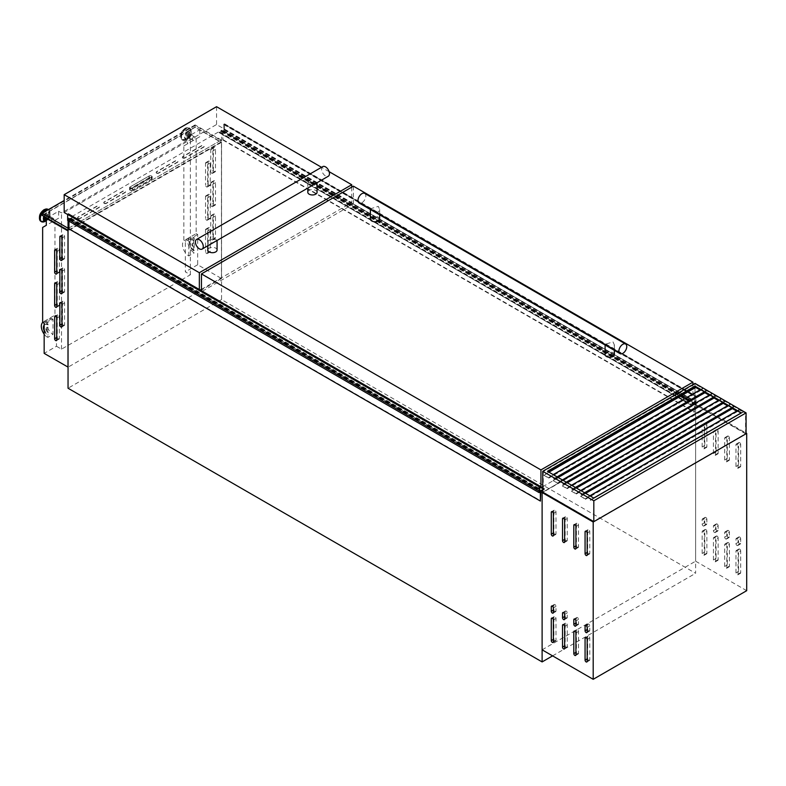 <?xml version="1.0" encoding="UTF-8"?>
<svg xmlns="http://www.w3.org/2000/svg" width="786" height="786" viewBox="0 0 786 786"><rect width="100%" height="100%" fill="white"/><g stroke="black" fill="none" stroke-linecap="round" stroke-linejoin="round"><path stroke-width="0.59" stroke-dasharray="3.93 2.95" d="M222.605 130.712L222.87 140.036L223.253 130.889L224.57 129.828L224.57 123.844L223.735 124.385L223.784 129.68L219.048 132.618L222.605 130.712L694.235 402.884L694.313 412.228L694.706 403.071L696.013 402.01L696.013 396.026L695.178 396.566L695.227 401.862L690.472 404.751L694.048 402.904M221.819 131.419L693.262 403.601M222.074 131.026L693.527 403.208M223.961 124.031L695.404 396.213M224.57 129.828L696.013 402.01M224.57 123.844L696.013 396.026M219.097 132.382L690.54 404.564M219.029 132.559L690.472 404.751M219.294 132.579L690.737 404.761M219.589 132.402L691.032 404.584M221.239 131.449L692.682 403.631M221.239 131.39L692.682 403.572M221.554 131.203L692.997 403.395M221.554 131.724L692.997 403.906M221.819 131.567L693.262 403.758M222.87 130.81L694.313 403.002M222.87 140.036L694.313 412.228M223.253 139.81L694.706 411.992M68.962 228.893L69.355 219.441L70.151 218.734L541.583 490.926M69.355 219.441L540.797 491.623M67.655 220.424L68.893 219.795L68.962 221.18M70.151 218.734L73.196 216.759L68.254 219.382L68.49 214.008M542.733 490.209L543.814 489.599L72.371 217.417L543.843 489.668L544.57 488.843L542.733 489.904M69.62 219.048L541.063 491.23M69.355 228.667L540.797 500.849M70.406 218.832L541.642 490.896M70.406 218.989L541.505 490.975M70.671 218.832L542.114 491.014M70.671 218.321L542.114 490.503M70.986 218.135L542.428 490.326M70.986 218.194L542.369 490.356M72.636 217.241L544.079 489.432M72.931 217.074L544.374 489.256M73.196 216.759L544.639 488.941M73.127 216.661L541.819 487.251M542.733 487.782L544.57 488.843M213.379 203.23A1.484 0.855 -120 0 0 214.431 205.038A1.484 0.855 -120 0 0 215.168 205.117A1.484 0.855 -120 0 0 215.482 204.439L215.482 182.657A1.484 0.855 -120 0 0 214.833 181.163A1.484 0.855 -120 0 0 213.694 180.77A1.484 0.855 -120 0 0 213.379 181.448L213.379 203.23L210.766 204.743A1.484 0.855 -120 0 0 211.807 206.551A1.484 0.855 -120 0 0 212.554 206.63A1.484 0.855 -120 0 0 212.859 205.952L212.859 184.17A1.484 0.855 -120 0 0 212.21 182.676A1.484 0.855 -120 0 0 211.07 182.283A1.484 0.855 -120 0 0 210.766 182.961L210.766 204.743M213.379 169.953A1.484 0.855 -120 0 0 214.431 171.77A1.484 0.855 -120 0 0 215.168 171.839A1.484 0.855 -120 0 0 215.482 171.161L215.482 149.389A1.484 0.855 -120 0 0 214.833 147.896A1.484 0.855 -120 0 0 213.694 147.493A1.484 0.855 -120 0 0 213.379 148.171L213.379 169.953L210.766 171.466A1.484 0.855 -120 0 0 211.807 173.284A1.484 0.855 -120 0 0 212.554 173.352A1.484 0.855 -120 0 0 212.859 172.674L212.859 150.892A1.484 0.855 -120 0 0 212.21 149.409A1.484 0.855 -120 0 0 211.07 149.006A1.484 0.855 -120 0 0 210.766 149.684L210.766 171.466M208.143 250.115A1.484 0.855 -120 0 0 209.194 251.923A1.484 0.855 -120 0 0 209.931 252.001A1.484 0.855 -120 0 0 210.235 251.324L210.235 229.541A1.484 0.855 -120 0 0 209.597 228.048A1.484 0.855 -120 0 0 208.447 227.655A1.484 0.855 -120 0 0 208.143 228.333L208.143 250.115L205.519 251.628A1.484 0.855 -120 0 0 206.571 253.436A1.484 0.855 -120 0 0 207.317 253.514A1.484 0.855 -120 0 0 207.622 252.837L207.622 231.055A1.484 0.855 -120 0 0 206.973 229.561A1.484 0.855 -120 0 0 205.834 229.168A1.484 0.855 -120 0 0 205.519 229.846L205.519 251.628M208.143 216.838A1.484 0.855 -120 0 0 209.194 218.655A1.484 0.855 -120 0 0 209.931 218.724A1.484 0.855 -120 0 0 210.235 218.046L210.235 196.274A1.484 0.855 -120 0 0 209.597 194.781A1.484 0.855 -120 0 0 208.447 194.378A1.484 0.855 -120 0 0 208.143 195.056L208.143 216.838L205.519 218.351A1.484 0.855 -120 0 0 206.571 220.168A1.484 0.855 -120 0 0 207.317 220.237A1.484 0.855 -120 0 0 207.622 219.559L207.622 197.777A1.484 0.855 -120 0 0 206.973 196.294A1.484 0.855 -120 0 0 205.834 195.891A1.484 0.855 -120 0 0 205.519 196.569L205.519 218.351M208.143 183.56A1.484 0.855 -120 0 0 209.194 185.378A1.484 0.855 -120 0 0 209.931 185.457A1.484 0.855 -120 0 0 210.235 184.779L210.235 162.997A1.484 0.855 -120 0 0 209.597 161.503A1.484 0.855 -120 0 0 208.447 161.11A1.484 0.855 -120 0 0 208.143 161.788L208.143 183.56L205.519 185.074A1.484 0.855 -120 0 0 206.571 186.891A1.484 0.855 -120 0 0 207.317 186.97A1.484 0.855 -120 0 0 207.622 186.292L207.622 164.51A1.484 0.855 -120 0 0 206.973 163.016A1.484 0.855 -120 0 0 205.834 162.623A1.484 0.855 -120 0 0 205.519 163.301L205.519 185.074M213.379 236.498A1.484 0.855 -120 0 0 214.431 238.315A1.484 0.855 -120 0 0 215.168 238.384A1.484 0.855 -120 0 0 215.482 237.706L215.482 215.934A1.484 0.855 -120 0 0 214.833 214.44A1.484 0.855 -120 0 0 213.694 214.047A1.484 0.855 -120 0 0 213.379 214.725L213.379 236.498L210.766 238.011A1.484 0.855 -120 0 0 211.807 239.828A1.484 0.855 -120 0 0 212.554 239.897A1.484 0.855 -120 0 0 212.859 239.219L212.859 217.447A1.484 0.855 -120 0 0 212.21 215.954A1.484 0.855 -120 0 0 211.07 215.551A1.484 0.855 -120 0 0 210.766 216.229L210.766 238.011M63.548 325.424A1.484 0.855 -120 0 0 64.285 325.502A1.484 0.855 -120 0 0 64.59 324.824L64.59 303.042A1.484 0.855 -120 0 0 63.941 301.549A1.484 0.855 -120 0 0 62.801 301.156A1.484 0.855 -120 0 0 62.497 301.834L62.497 323.616A1.484 0.855 -120 0 0 63.548 325.424M63.548 292.156A1.484 0.855 -120 0 0 64.285 292.225A1.484 0.855 -120 0 0 64.59 291.547L64.59 269.775A1.484 0.855 -120 0 0 63.941 268.281A1.484 0.855 -120 0 0 62.801 267.879A1.484 0.855 -120 0 0 62.497 268.566L62.497 290.339A1.484 0.855 -120 0 0 63.548 292.156M63.548 258.879A1.484 0.855 -120 0 0 64.285 258.958A1.484 0.855 -120 0 0 64.59 258.28L64.59 236.498A1.484 0.855 -120 0 0 63.941 235.004A1.484 0.855 -120 0 0 62.801 234.611A1.484 0.855 -120 0 0 62.497 235.289L62.497 257.071A1.484 0.855 -120 0 0 63.548 258.879M58.302 339.041A1.484 0.855 -120 0 0 59.048 339.11A1.484 0.855 -120 0 0 59.353 338.432L59.353 316.66A1.484 0.855 -120 0 0 58.704 315.166A1.484 0.855 -120 0 0 57.565 314.764A1.484 0.855 -120 0 0 57.26 315.451L57.26 337.223A1.484 0.855 -120 0 0 58.302 339.041M58.302 305.764A1.484 0.855 -120 0 0 59.048 305.842A1.484 0.855 -120 0 0 59.353 305.165L59.353 283.382A1.484 0.855 -120 0 0 58.704 281.889A1.484 0.855 -120 0 0 57.565 281.496A1.484 0.855 -120 0 0 57.26 282.174L57.26 303.956A1.484 0.855 -120 0 0 58.302 305.764M58.302 272.496A1.484 0.855 -120 0 0 59.048 272.565A1.484 0.855 -120 0 0 59.353 271.887L59.353 250.115A1.484 0.855 -120 0 0 58.704 248.622A1.484 0.855 -120 0 0 57.565 248.219A1.484 0.855 -120 0 0 57.26 248.897L57.26 270.679A1.484 0.855 -120 0 0 58.302 272.496M188.846 133.188A3.075 1.778 120 0 0 186.842 135.909A3.075 1.778 120 0 0 187.314 138.375A3.075 1.778 120 0 0 188.846 138.218A3.075 1.778 120 0 0 190.86 135.506A3.075 1.778 120 0 0 190.389 133.04A3.075 1.778 120 0 0 188.846 133.188M188.011 132.706A3.075 1.778 120 0 0 185.997 135.418A3.075 1.778 120 0 0 186.469 137.884A3.075 1.778 120 0 0 188.011 137.737A3.075 1.778 120 0 0 190.016 135.015A3.075 1.778 120 0 0 189.544 132.549A3.075 1.778 120 0 0 188.011 132.706M193.661 136.99A1.827 1.051 120 0 0 192.462 138.601A1.827 1.051 120 0 0 192.747 140.055A1.827 1.051 120 0 0 193.661 139.967A1.827 1.051 120 0 0 194.849 138.365A1.827 1.051 120 0 0 194.564 136.902A1.827 1.051 120 0 0 193.661 136.99M188.846 134.219A1.827 1.051 120 0 0 187.657 135.821A1.827 1.051 120 0 0 187.942 137.285A1.827 1.051 120 0 0 188.846 137.196A1.827 1.051 120 0 0 190.045 135.585A1.827 1.051 120 0 0 189.76 134.131A1.827 1.051 120 0 0 188.846 134.219M45.647 217.398A3.075 1.778 -60 0 1 47.651 214.706A3.075 1.778 -60 0 1 49.194 214.558A3.075 1.778 -60 0 1 49.665 217.024A3.075 1.778 -60 0 1 47.651 219.736A3.075 1.778 -60 0 1 46.305 219.972M44.812 216.907A3.075 1.778 -60 0 1 46.816 214.224A3.075 1.778 -60 0 1 48.349 214.067A3.075 1.778 -60 0 1 48.82 216.533A3.075 1.778 -60 0 1 46.816 219.255A3.075 1.778 -60 0 1 45.274 219.402M52.465 218.508A1.827 1.051 120 0 0 51.277 220.119A1.827 1.051 120 0 0 51.552 221.573A1.827 1.051 120 0 0 52.465 221.485A1.827 1.051 120 0 0 53.654 219.884A1.827 1.051 120 0 0 53.369 218.42A1.827 1.051 120 0 0 52.465 218.508M46.374 217.81A1.827 1.051 -60 0 1 47.651 215.737A1.827 1.051 -60 0 1 48.565 215.649A1.827 1.051 -60 0 1 48.85 217.103A1.827 1.051 -60 0 1 47.651 218.714A1.827 1.051 -60 0 1 46.747 218.803A1.827 1.051 -60 0 1 46.413 218.321M194.191 247.561L194.191 243.061A2.78 1.601 60 0 0 193.042 243.041A2.78 1.601 60 0 0 192.57 245.114A2.78 1.601 60 0 0 194.191 247.561L193.67 247.865A2.78 1.601 60 0 1 192.049 245.419A2.78 1.601 60 0 1 192.521 243.346A2.78 1.601 60 0 1 193.67 243.355L194.191 243.061M194.191 240.172L194.191 237.755A9.265 5.345 -120 0 0 189.799 237.421A9.265 5.345 -120 0 0 188.335 244.692A9.265 5.345 -120 0 0 194.191 252.866L194.191 250.449A6.298 3.635 -120 0 1 190.271 244.888A6.298 3.635 -120 0 1 191.283 239.985A6.298 3.635 -120 0 1 194.191 240.172L193.67 240.477A6.298 3.635 -120 0 0 190.752 240.29A6.298 3.635 -120 0 0 189.75 245.193A6.298 3.635 -120 0 0 193.67 250.754L194.191 250.449M47.632 332.183A2.78 1.601 60 0 1 46.01 329.737A2.78 1.601 60 0 1 46.472 327.654A2.78 1.601 60 0 1 47.632 327.674L47.632 332.183L48.152 331.879A2.78 1.601 60 0 1 46.531 329.432A2.78 1.601 60 0 1 47.003 327.359A2.78 1.601 60 0 1 48.152 327.369L48.152 324.49L47.632 324.795A6.298 3.635 -120 0 0 44.714 324.608A6.298 3.635 -120 0 0 44.163 325.07M221.554 130.211L221.554 299.594L695.62 573.299L695.62 403.906L221.554 130.211L68.048 218.832L540.797 491.771M46.826 218.076L58.616 211.267L58.616 218.203L42.641 227.429M54.951 220.316L54.951 315.147L42.641 322.25M58.616 218.203L46.305 225.307M54.951 315.147L56.474 316.021L44.163 323.134M47.632 324.795L47.632 322.368L52.996 319.273L52.996 334.384L47.632 337.489L48.152 331.879M48.152 327.369L47.632 327.674M56.474 316.021L56.474 346.272L44.163 353.376M221.554 299.594L68.048 388.225M552.587 655.868L695.62 573.299M542.733 492.174L695.62 403.906L542.733 492.174L695.001 404.259L746.081 433.754M183.836 145.911L196.146 138.798L196.146 233.629L183.836 240.732L183.836 145.911L187.5 143.789L187.5 136.862L199.811 129.749L221.505 142.335L68.048 230.868L68.097 367.141L68.097 230.907M68.048 220.65L68.048 218.832M196.146 233.629L197.669 234.503L197.669 264.754L221.505 278.519L221.505 142.276M196.146 138.798L199.811 136.685L199.811 129.749M221.505 278.519L68.097 367.141M221.505 278.578L221.505 142.335M58.616 211.267L61.505 212.937L190.379 138.523L187.5 136.862M199.811 136.685L187.5 143.789M56.474 346.272L61.505 349.171L190.379 274.766L185.349 271.858L185.349 241.616L183.836 240.732M197.669 264.754L185.349 271.858M197.669 234.503L185.349 241.616M194.191 237.755L188.827 240.85A9.265 5.345 -120 0 0 184.425 240.526A9.265 5.345 -120 0 0 182.961 247.796A9.265 5.345 -120 0 0 188.827 255.971L194.191 252.866M193.67 250.754L193.67 247.865M193.67 243.355L193.67 240.477M188.827 255.971L188.827 240.85M61.505 349.171L61.505 212.937M190.379 274.766L190.379 138.523M221.456 278.549L221.456 142.305M52.996 319.273A9.265 5.345 -120 0 0 48.604 318.939A9.265 5.345 -120 0 0 47.14 326.21A9.265 5.345 -120 0 0 52.996 334.384M47.632 322.368A9.265 5.345 -120 0 0 43.23 322.044A9.265 5.345 -120 0 0 42.798 322.348M44.163 334.158A9.265 5.345 -120 0 0 47.632 337.489M44.163 330.778A6.298 3.635 -120 0 0 47.632 335.062M48.152 324.49A6.298 3.635 -120 0 0 45.234 324.304A6.298 3.635 -120 0 0 44.163 325.709M44.163 328.931A6.298 3.635 -120 0 0 48.152 334.767M182.784 157.731A1.484 0.855 0 0 0 184.877 157.731L203.741 146.844A1.484 0.855 0 0 0 204.173 146.235A1.484 0.855 0 0 0 203.26 145.449A1.484 0.855 0 0 0 201.648 145.636L182.784 156.522A1.484 0.855 0 0 0 182.352 157.131A1.484 0.855 0 0 0 182.784 157.731M182.784 158.035A1.484 0.855 0 0 0 184.877 158.035L203.741 147.149A1.484 0.855 0 0 0 204.173 146.54A1.484 0.855 0 0 0 203.26 145.754A1.484 0.855 0 0 0 201.648 145.941L182.784 156.827A1.484 0.855 0 0 0 182.352 157.426A1.484 0.855 0 0 0 182.784 158.035M156.591 172.861A1.484 0.855 0 0 0 158.684 172.861L177.548 161.965A1.484 0.855 0 0 0 177.98 161.366A1.484 0.855 0 0 0 177.066 160.57A1.484 0.855 0 0 0 175.455 160.757L156.591 171.643A1.484 0.855 0 0 0 156.159 172.252A1.484 0.855 0 0 0 156.591 172.861M156.591 173.156A1.484 0.855 0 0 0 158.684 173.156L177.548 162.27A1.484 0.855 0 0 0 177.98 161.661A1.484 0.855 0 0 0 177.066 160.875A1.484 0.855 0 0 0 175.455 161.061L156.591 171.947A1.484 0.855 0 0 0 156.159 172.556A1.484 0.855 0 0 0 156.591 173.156M78.001 218.233A1.484 0.855 0 0 0 80.103 218.233L98.957 207.337A1.484 0.855 0 0 0 99.39 206.738A1.484 0.855 0 0 0 98.476 205.942A1.484 0.855 0 0 0 96.865 206.129L78.001 217.015A1.484 0.855 0 0 0 77.568 217.624A1.484 0.855 0 0 0 78.001 218.233M78.001 218.528A1.484 0.855 0 0 0 80.103 218.528L98.957 207.642A1.484 0.855 0 0 0 99.39 207.032A1.484 0.855 0 0 0 98.476 206.246A1.484 0.855 0 0 0 96.865 206.433L78.001 217.319A1.484 0.855 0 0 0 77.568 217.928A1.484 0.855 0 0 0 78.001 218.528M104.204 203.102A1.484 0.855 0 0 0 106.297 203.102L125.151 192.216A1.484 0.855 0 0 0 125.593 191.607A1.484 0.855 0 0 0 124.679 190.821A1.484 0.855 0 0 0 123.058 191.008L104.204 201.894A1.484 0.855 0 0 0 103.762 202.503A1.484 0.855 0 0 0 104.204 203.102M104.204 203.407A1.484 0.855 0 0 0 106.297 203.407L125.151 192.521A1.484 0.855 0 0 0 125.593 191.912A1.484 0.855 0 0 0 124.679 191.126A1.484 0.855 0 0 0 123.058 191.312L104.204 202.199A1.484 0.855 0 0 0 103.762 202.798A1.484 0.855 0 0 0 104.204 203.407M130.132 190.251A1.857 1.071 180 0 1 129.592 189.495A1.857 1.071 180 0 1 130.132 188.738L148.996 177.852A1.857 1.071 180 0 1 151.01 177.616A1.857 1.071 180 0 1 152.16 178.609A1.857 1.071 180 0 1 151.61 179.355L132.755 190.251A1.857 1.071 180 0 1 130.132 190.251M130.132 186.921A1.857 1.071 0 0 0 129.592 187.677A1.857 1.071 0 0 0 130.132 188.434A1.857 1.071 0 0 0 132.755 188.434L151.61 177.548A1.857 1.071 0 0 0 152.16 176.791A1.857 1.071 0 0 0 151.01 175.799A1.857 1.071 0 0 0 148.996 176.035L130.132 186.921L130.132 188.738M130.397 187.982A1.484 0.855 0 0 0 132.49 187.982L151.354 177.096A1.484 0.855 0 0 0 151.786 176.486A1.484 0.855 0 0 0 150.873 175.7A1.484 0.855 0 0 0 149.252 175.877L130.397 186.773A1.484 0.855 0 0 0 129.965 187.373A1.484 0.855 0 0 0 130.397 187.982M132.49 190.094A1.484 0.855 180 0 1 130.397 190.094A1.484 0.855 180 0 1 129.965 189.495A1.484 0.855 180 0 1 130.397 188.886L149.252 178A1.484 0.855 180 0 1 150.873 177.813A1.484 0.855 180 0 1 151.786 178.609A1.484 0.855 180 0 1 151.354 179.208L132.49 190.094L132.49 187.982M68.048 230.327L221.298 142.158L195.095 127.027L42.12 215.354M68.048 228.215L68.313 230.475M68.313 230.18L220.768 142.158L195.095 127.332L42.641 215.354L68.313 230.18L68.313 228.362L220.768 140.34L195.095 125.514L42.641 213.537L68.313 228.362L221.298 140.036L221.298 142.158M221.298 140.036L195.095 124.915L195.095 127.027M195.095 124.915L64.177 200.499M42.641 213.537L42.641 215.354M220.768 140.34L220.768 142.158M195.095 125.514L195.095 127.332M313.476 184.789L309.163 185.408L307.807 182.647L315.707 181.625L316.945 182.794M317.063 192.285A4.628 2.672 0 0 0 315.707 190.399A4.628 2.672 0 0 0 310.666 189.819A4.628 2.672 0 0 0 307.807 192.285M216.956 240.526L215.718 239.357L207.809 240.378L209.164 243.139L213.487 242.52M217.074 250.017A4.628 2.672 0 0 0 215.718 248.13A4.628 2.672 0 0 0 210.668 247.551A4.628 2.672 0 0 0 207.809 250.017M322.751 166.603A5.561 3.213 -120 0 0 321.896 171.053A5.561 3.213 -120 0 0 325.532 175.956A5.561 3.213 -120 0 0 328.312 176.231M329.137 171.682L321.543 167.3M67.655 214.519L199.339 290.555L200.253 290.024M199.339 289.503L199.339 290.555M201.442 289.336L351.725 202.572L216.553 124.532L64.177 212.515M351.725 187.147L351.725 202.572M216.553 106.69L216.553 124.532M370.511 209.577L371.749 208.408L378.292 206.374L379.648 209.43L378.292 212.191L373.969 211.572M379.648 219.068A4.628 2.672 0 0 0 378.292 217.182A4.628 2.672 0 0 0 373.252 216.602A4.628 2.672 0 0 0 370.393 219.068M608.688 347.088L613.011 347.697L614.367 344.936L613.011 341.89L606.458 343.914L605.22 345.083M614.367 354.584A4.628 2.672 0 0 0 613.011 352.688A4.628 2.672 0 0 0 607.961 352.108A4.628 2.672 0 0 0 605.102 354.584M364.704 193.385A5.561 3.213 -60 0 1 365.549 197.836A5.561 3.213 -60 0 1 361.924 202.739A5.561 3.213 -60 0 1 359.143 203.014M201.442 290.712L201.442 291.763L539.618 487.015M542.733 486.731L692.908 400.025L353.405 204.026L201.442 291.763M692.908 384.6L692.908 400.025M353.405 186.174L353.405 204.026M741.1 413.033L593.813 498.373L552.951 474.783L550.848 475.992L543.254 471.6L695.001 384L702.596 388.382L700.503 389.591M553.206 474.626L547.704 471.453M709.149 395.191L711.762 393.678L706.467 390.622L704.374 391.831M711.762 393.678L709.67 394.886M557.087 476.866L553.737 479.165L554.415 478.35L550.976 476.365L548.775 478.124L543.941 475.324L548.657 477.75L550.848 475.992M562.373 479.922L560.025 481.287L554.729 478.232M718.316 400.477L720.929 398.964L715.643 395.908L713.541 397.127M720.929 398.964L718.836 400.182M566.254 482.162L562.904 484.461L563.582 483.645L560.143 481.661L557.942 483.41L553.108 480.619L557.824 483.036L560.025 481.287M571.55 485.217L569.192 486.573L563.896 483.518M727.482 405.773L730.106 404.259L724.81 401.204L722.717 402.412M730.106 404.259L728.003 405.468M575.421 487.458L572.07 489.757L572.748 488.931L569.31 486.947L567.109 488.705L562.275 485.915L566.991 488.332L569.192 486.573M580.716 490.513L578.358 491.869L573.063 488.813M736.649 411.068L739.272 409.555L733.977 406.5L731.884 407.708M739.272 409.555L737.17 410.764M584.587 492.743L581.237 495.042L581.915 494.227L578.476 492.242L576.285 494.001L571.442 491.211L576.158 493.628L578.358 491.869M589.883 495.799L587.525 497.165L582.23 494.109M698.145 406.382L695.001 404.564L543.254 492.174L593.813 521.364L745.56 433.754L717.166 417.356M716.478 416.963L707.999 412.07M707.312 411.677L698.823 406.775M695.001 383.391L695.001 404.259M543.254 471.6L543.254 492.174M695.001 384L695.001 386.417M695.001 387.812L695.001 397.608M695.001 398.394L695.001 404.564M699.972 389.895L702.596 388.382M732.356 408.592L737.189 411.687L739.39 409.928L742.829 411.913L742.151 412.729L743.143 411.795L745.56 413.181L745.56 433.754M733.977 406.5L732.984 407.443L733.662 406.617L730.223 404.633L728.023 406.391L723.189 403.297M724.81 401.204L723.818 402.147L724.495 401.322L721.057 399.337L718.856 401.096L714.022 398.001M715.643 395.908L714.651 396.851L715.319 396.036L711.89 394.051L709.689 395.8L704.855 392.705M706.467 390.622L705.474 391.556L706.152 390.74L702.713 388.756L700.523 390.514L695.679 387.419M745.56 413.181L593.813 500.79L593.813 521.364M593.813 500.79L591.396 499.405L590.404 500.338L591.082 499.523L587.643 497.538L585.452 499.297L580.608 496.202L585.324 498.923L587.525 497.165M743.143 411.795L741.051 413.004M593.754 498.039L591.396 499.405M732.356 408.887L580.608 496.497M585.59 493.323L580.608 496.202M737.072 411.314L585.324 498.923M743.242 412.1L591.494 499.709M742.151 412.729L590.404 500.338M741.964 412.414L590.217 500.024M742.829 411.913L591.082 499.523M739.39 409.928L587.643 497.538M737.189 411.687L585.452 499.297M723.189 403.601L571.442 491.211M576.423 488.027L571.442 490.906M727.905 406.018L576.158 493.628M734.065 406.814L732.198 407.895M584.902 492.93L582.328 494.423M732.984 407.443L581.237 495.042M732.798 407.119L581.051 494.728M733.662 406.617L581.915 494.227M730.223 404.633L578.476 492.242M728.023 406.391L576.285 494.001M714.022 398.305L562.275 485.915M567.256 482.742L562.275 485.61M718.738 400.722L566.991 488.332M724.898 401.518L723.032 402.599M575.735 487.634L573.161 489.128M723.818 402.147L572.07 489.757M723.631 401.823L571.884 489.432M724.495 401.322L572.748 488.931M721.057 399.337L569.31 486.947M718.856 401.096L567.109 488.705M704.855 393.01L553.108 480.619M558.08 477.446L553.108 480.315M709.571 395.427L557.824 483.036M715.732 396.223L713.865 397.303M566.568 482.339L563.984 483.832M714.651 396.851L562.904 484.461M714.464 396.527L562.717 484.137M715.319 396.036L563.582 483.645M711.89 394.051L560.143 481.661M709.689 395.8L557.942 483.41M695.679 387.714L543.941 475.324M548.913 472.15L543.941 475.029M700.395 390.141L548.657 477.75M706.565 390.927L704.688 392.008M557.402 477.053L554.818 478.536M705.474 391.556L553.737 479.165M705.288 391.241L553.55 478.851M706.152 390.74L554.415 478.35M702.713 388.756L550.976 476.365M700.523 390.514L548.775 478.124M706.879 531.395A1.484 0.855 -120 0 0 705.838 529.577A1.484 0.855 -120 0 0 705.091 529.509A1.484 0.855 -120 0 0 704.787 530.186L704.787 551.968A1.484 0.855 -120 0 0 705.435 553.452A1.484 0.855 -120 0 0 706.575 553.855A1.484 0.855 -120 0 0 706.879 553.177L706.879 531.395L704.266 532.908A1.484 0.855 -120 0 0 703.215 531.09A1.484 0.855 -120 0 0 702.478 531.022A1.484 0.855 -120 0 0 702.163 531.7L702.163 553.472A1.484 0.855 -120 0 0 702.812 554.965A1.484 0.855 -120 0 0 703.951 555.368A1.484 0.855 -120 0 0 704.266 554.69L704.266 532.908M718.149 537.899A1.484 0.855 -120 0 0 717.097 536.081A1.484 0.855 -120 0 0 716.36 536.013A1.484 0.855 -120 0 0 716.056 536.691L716.056 558.463A1.484 0.855 -120 0 0 716.694 559.956A1.484 0.855 -120 0 0 717.844 560.359A1.484 0.855 -120 0 0 718.149 559.681L718.149 537.899L715.525 539.412A1.484 0.855 -120 0 0 714.484 537.595A1.484 0.855 -120 0 0 713.737 537.526A1.484 0.855 -120 0 0 713.433 538.204L713.433 559.976A1.484 0.855 -120 0 0 714.081 561.469A1.484 0.855 -120 0 0 715.221 561.872A1.484 0.855 -120 0 0 715.525 561.194L715.525 539.412M729.408 544.403A1.484 0.855 -120 0 0 728.367 542.586A1.484 0.855 -120 0 0 727.62 542.517A1.484 0.855 -120 0 0 727.315 543.195L727.315 564.967A1.484 0.855 -120 0 0 727.964 566.46A1.484 0.855 -120 0 0 729.103 566.863A1.484 0.855 -120 0 0 729.408 566.185L729.408 544.403L726.795 545.916A1.484 0.855 -120 0 0 725.743 544.099A1.484 0.855 -120 0 0 725.006 544.03A1.484 0.855 -120 0 0 724.692 544.708L724.692 566.48A1.484 0.855 -120 0 0 725.34 567.973A1.484 0.855 -120 0 0 726.48 568.376A1.484 0.855 -120 0 0 726.795 567.688L726.795 545.916M740.677 550.907A1.484 0.855 -120 0 0 739.626 549.09A1.484 0.855 -120 0 0 738.889 549.021A1.484 0.855 -120 0 0 738.575 549.699L738.575 571.471A1.484 0.855 -120 0 0 739.223 572.965A1.484 0.855 -120 0 0 740.373 573.358A1.484 0.855 -120 0 0 740.677 572.68L740.677 550.907L738.054 552.42A1.484 0.855 -120 0 0 737.003 550.603A1.484 0.855 -120 0 0 736.266 550.534A1.484 0.855 -120 0 0 735.961 551.212L735.961 572.984A1.484 0.855 -120 0 0 736.61 574.478A1.484 0.855 -120 0 0 737.749 574.871A1.484 0.855 -120 0 0 738.054 574.193L738.054 552.42M706.879 519.3A1.484 0.855 -120 0 0 705.838 517.483A1.484 0.855 -120 0 0 705.091 517.404A1.484 0.855 -120 0 0 704.787 518.082L704.787 522.621A1.484 0.855 -120 0 0 705.435 524.115A1.484 0.855 -120 0 0 706.575 524.508A1.484 0.855 -120 0 0 706.879 523.83L706.879 519.3L704.266 520.804A1.484 0.855 -120 0 0 703.215 518.996A1.484 0.855 -120 0 0 702.478 518.917A1.484 0.855 -120 0 0 702.163 519.595L702.163 524.134A1.484 0.855 -120 0 0 702.812 525.628A1.484 0.855 -120 0 0 703.951 526.021A1.484 0.855 -120 0 0 704.266 525.343L704.266 520.804M718.149 525.795A1.484 0.855 -120 0 0 717.097 523.987A1.484 0.855 -120 0 0 716.36 523.908A1.484 0.855 -120 0 0 716.056 524.586L716.056 529.125A1.484 0.855 -120 0 0 716.694 530.619A1.484 0.855 -120 0 0 717.844 531.012A1.484 0.855 -120 0 0 718.149 530.334L718.149 525.795L715.525 527.308A1.484 0.855 -120 0 0 714.484 525.5A1.484 0.855 -120 0 0 713.737 525.421A1.484 0.855 -120 0 0 713.433 526.099L713.433 530.638A1.484 0.855 -120 0 0 714.081 532.132A1.484 0.855 -120 0 0 715.221 532.525A1.484 0.855 -120 0 0 715.525 531.847L715.525 527.308M729.408 532.299A1.484 0.855 -120 0 0 728.367 530.491A1.484 0.855 -120 0 0 727.62 530.412A1.484 0.855 -120 0 0 727.315 531.09L727.315 535.63A1.484 0.855 -120 0 0 727.964 537.123A1.484 0.855 -120 0 0 729.103 537.516A1.484 0.855 -120 0 0 729.408 536.838L729.408 532.299L726.795 533.812A1.484 0.855 -120 0 0 725.743 532.004A1.484 0.855 -120 0 0 725.006 531.925A1.484 0.855 -120 0 0 724.692 532.603L724.692 537.143A1.484 0.855 -120 0 0 725.34 538.636A1.484 0.855 -120 0 0 726.48 539.029A1.484 0.855 -120 0 0 726.795 538.351L726.795 533.812M740.677 538.803A1.484 0.855 -120 0 0 739.626 536.995A1.484 0.855 -120 0 0 738.889 536.917A1.484 0.855 -120 0 0 738.575 537.595L738.575 542.134A1.484 0.855 -120 0 0 739.223 543.627A1.484 0.855 -120 0 0 740.373 544.02A1.484 0.855 -120 0 0 740.677 543.342L740.677 538.803L738.054 540.316A1.484 0.855 -120 0 0 737.003 538.508A1.484 0.855 -120 0 0 736.266 538.43A1.484 0.855 -120 0 0 735.961 539.108L735.961 543.647A1.484 0.855 -120 0 0 736.61 545.14A1.484 0.855 -120 0 0 737.749 545.533A1.484 0.855 -120 0 0 738.054 544.855L738.054 540.316M706.879 424.931A1.484 0.855 -120 0 0 705.838 423.123A1.484 0.855 -120 0 0 705.091 423.045A1.484 0.855 -120 0 0 704.787 423.723L704.787 445.505A1.484 0.855 -120 0 0 705.435 446.998A1.484 0.855 -120 0 0 706.575 447.391A1.484 0.855 -120 0 0 706.879 446.713L706.879 424.931L704.266 426.444A1.484 0.855 -120 0 0 703.215 424.627A1.484 0.855 -120 0 0 702.478 424.558A1.484 0.855 -120 0 0 702.163 425.236L702.163 447.018A1.484 0.855 -120 0 0 702.812 448.501A1.484 0.855 -120 0 0 703.951 448.904A1.484 0.855 -120 0 0 704.266 448.226L704.266 426.444M718.149 431.435A1.484 0.855 -120 0 0 717.097 429.618A1.484 0.855 -120 0 0 716.36 429.549A1.484 0.855 -120 0 0 716.056 430.227L716.056 452.009A1.484 0.855 -120 0 0 716.694 453.493A1.484 0.855 -120 0 0 717.844 453.895A1.484 0.855 -120 0 0 718.149 453.217L718.149 431.435L715.525 432.948A1.484 0.855 -120 0 0 714.484 431.131A1.484 0.855 -120 0 0 713.737 431.062A1.484 0.855 -120 0 0 713.433 431.74L713.433 453.522A1.484 0.855 -120 0 0 714.081 455.006A1.484 0.855 -120 0 0 715.221 455.408A1.484 0.855 -120 0 0 715.525 454.73L715.525 432.948M729.408 437.94A1.484 0.855 -120 0 0 728.367 436.122A1.484 0.855 -120 0 0 727.62 436.053A1.484 0.855 -120 0 0 727.315 436.731L727.315 458.513A1.484 0.855 -120 0 0 727.964 459.997A1.484 0.855 -120 0 0 729.103 460.4A1.484 0.855 -120 0 0 729.408 459.722L729.408 437.94L726.795 439.453A1.484 0.855 -120 0 0 725.743 437.635A1.484 0.855 -120 0 0 725.006 437.566A1.484 0.855 -120 0 0 724.692 438.244L724.692 460.026A1.484 0.855 -120 0 0 725.34 461.51A1.484 0.855 -120 0 0 726.48 461.913A1.484 0.855 -120 0 0 726.795 461.235L726.795 439.453M740.677 444.444A1.484 0.855 -120 0 0 739.626 442.626A1.484 0.855 -120 0 0 738.889 442.557A1.484 0.855 -120 0 0 738.575 443.235L738.575 465.007A1.484 0.855 -120 0 0 739.223 466.501A1.484 0.855 -120 0 0 740.373 466.904A1.484 0.855 -120 0 0 740.677 466.226L740.677 444.444L738.054 445.957A1.484 0.855 -120 0 0 737.003 444.139A1.484 0.855 -120 0 0 736.266 444.07A1.484 0.855 -120 0 0 735.961 444.748L735.961 466.52A1.484 0.855 -120 0 0 736.61 468.014A1.484 0.855 -120 0 0 737.749 468.417A1.484 0.855 -120 0 0 738.054 467.739L738.054 445.957M554.945 640.895A1.484 0.855 -120 0 0 555.692 640.963A1.484 0.855 -120 0 0 555.997 640.285L555.997 618.513A1.484 0.855 -120 0 0 555.348 617.02A1.484 0.855 -120 0 0 554.209 616.617A1.484 0.855 -120 0 0 553.904 617.295L553.904 639.077A1.484 0.855 -120 0 0 554.945 640.895M566.215 647.399A1.484 0.855 -120 0 0 566.952 647.467A1.484 0.855 -120 0 0 567.256 646.79L567.256 625.008A1.484 0.855 -120 0 0 566.618 623.524A1.484 0.855 -120 0 0 565.468 623.121A1.484 0.855 -120 0 0 565.163 623.799L565.163 645.581A1.484 0.855 -120 0 0 566.215 647.399M577.474 653.903A1.484 0.855 -120 0 0 578.221 653.972A1.484 0.855 -120 0 0 578.525 653.294L578.525 631.512A1.484 0.855 -120 0 0 577.877 630.028A1.484 0.855 -120 0 0 576.737 629.625A1.484 0.855 -120 0 0 576.433 630.303L576.433 652.085A1.484 0.855 -120 0 0 577.474 653.903M588.743 660.407A1.484 0.855 -120 0 0 589.48 660.476A1.484 0.855 -120 0 0 589.785 659.798L589.785 638.016A1.484 0.855 -120 0 0 589.136 636.532A1.484 0.855 -120 0 0 587.997 636.129A1.484 0.855 -120 0 0 587.692 636.807L587.692 658.589A1.484 0.855 -120 0 0 588.743 660.407M554.945 611.547A1.484 0.855 -120 0 0 555.692 611.626A1.484 0.855 -120 0 0 555.997 610.948L555.997 606.409A1.484 0.855 -120 0 0 555.348 604.915A1.484 0.855 -120 0 0 554.209 604.522A1.484 0.855 -120 0 0 553.904 605.2L553.904 609.74A1.484 0.855 -120 0 0 554.945 611.547M566.215 618.051A1.484 0.855 -120 0 0 566.952 618.13A1.484 0.855 -120 0 0 567.256 617.452L567.256 612.913A1.484 0.855 -120 0 0 566.618 611.42A1.484 0.855 -120 0 0 565.468 611.027A1.484 0.855 -120 0 0 565.163 611.705L565.163 616.244A1.484 0.855 -120 0 0 566.215 618.051M577.474 624.556A1.484 0.855 -120 0 0 578.221 624.634A1.484 0.855 -120 0 0 578.525 623.956L578.525 619.417A1.484 0.855 -120 0 0 577.877 617.924A1.484 0.855 -120 0 0 576.737 617.531A1.484 0.855 -120 0 0 576.433 618.209L576.433 622.748A1.484 0.855 -120 0 0 577.474 624.556M588.743 631.06A1.484 0.855 -120 0 0 589.48 631.138A1.484 0.855 -120 0 0 589.785 630.46L589.785 625.921A1.484 0.855 -120 0 0 589.136 624.428A1.484 0.855 -120 0 0 587.997 624.035A1.484 0.855 -120 0 0 587.692 624.713L587.692 629.242A1.484 0.855 -120 0 0 588.743 631.06M554.945 534.431A1.484 0.855 -120 0 0 555.692 534.5A1.484 0.855 -120 0 0 555.997 533.822L555.997 512.05A1.484 0.855 -120 0 0 555.348 510.556A1.484 0.855 -120 0 0 554.209 510.163A1.484 0.855 -120 0 0 553.904 510.841L553.904 532.613A1.484 0.855 -120 0 0 554.945 534.431M566.215 540.935A1.484 0.855 -120 0 0 566.952 541.004A1.484 0.855 -120 0 0 567.256 540.326L567.256 518.554A1.484 0.855 -120 0 0 566.618 517.06A1.484 0.855 -120 0 0 565.468 516.657A1.484 0.855 -120 0 0 565.163 517.345L565.163 539.117A1.484 0.855 -120 0 0 566.215 540.935M577.474 547.439A1.484 0.855 -120 0 0 578.221 547.508A1.484 0.855 -120 0 0 578.525 546.83L578.525 525.058A1.484 0.855 -120 0 0 577.877 523.564A1.484 0.855 -120 0 0 576.737 523.162A1.484 0.855 -120 0 0 576.433 523.84L576.433 545.622A1.484 0.855 -120 0 0 577.474 547.439M588.743 553.943A1.484 0.855 -120 0 0 589.48 554.012A1.484 0.855 -120 0 0 589.785 553.334L589.785 531.562A1.484 0.855 -120 0 0 589.136 530.069A1.484 0.855 -120 0 0 587.997 529.666A1.484 0.855 -120 0 0 587.692 530.344L587.692 552.126A1.484 0.855 -120 0 0 588.743 553.943M746.7 590.689L695.62 561.194L695.62 403.906L746.081 433.037M542.114 649.826L695.62 561.194M695.443 396.213L224 124.021L695.463 396.242M223.519 130.437L694.962 402.619M224.069 124.129L695.512 396.311M224.02 124.1L695.463 396.282M223.735 124.385L695.178 396.566M223.833 124.512L695.276 396.694M224.039 124.689L695.492 396.871M224.039 129.228L695.492 401.41M223.784 129.68L695.227 401.862M690.53 404.79L219.048 132.618M219.766 132.421L691.208 404.603M219.844 132.313L691.287 404.505M219.893 132.225L691.336 404.407M223.253 130.889L694.706 403.071M68.962 219.972L540.149 492.007L68.706 219.815M72.332 217.417L543.774 489.609M72.459 217.457L543.902 489.649M73.137 216.877L544.58 489.059L73.147 216.867M68.441 219.363L539.618 491.388L68.176 219.215M68.176 214.676L539.618 486.858M68.392 214.254L539.835 486.446M64.59 324.824L61.976 326.337M64.59 291.547L61.976 293.06M64.59 258.28L61.976 259.793M59.353 338.432L56.73 339.945M59.353 305.165L56.73 306.678M59.353 271.887L56.73 273.4M188.011 131.684A4.323 2.496 120 0 0 184.946 136.98A4.323 2.496 120 0 0 188.011 138.749A4.323 2.496 120 0 0 191.067 133.453A4.323 2.496 120 0 0 188.011 131.684M187.883 131.291A4.726 2.731 120 0 0 184.543 137.019A4.726 2.731 120 0 0 187.785 139.063A4.726 2.731 120 0 0 187.883 139.004A4.726 2.731 120 0 0 191.224 133.099A4.726 2.731 120 0 0 187.883 131.291M186.361 128.698A6.819 3.94 120 0 0 181.537 136.961A6.819 3.94 120 0 0 186.203 139.918A6.819 3.94 120 0 0 186.361 139.829A6.819 3.94 120 0 0 191.175 131.311A6.819 3.94 120 0 0 186.361 128.698M186.086 128.413A6.976 4.028 120 0 0 181.527 134.563A6.976 4.028 120 0 0 182.598 140.154A6.976 4.028 120 0 0 186.086 139.8A6.976 4.028 120 0 0 190.644 133.659A6.976 4.028 120 0 0 189.573 128.069A6.976 4.028 120 0 0 186.086 128.413M185.584 128.128A6.976 4.028 120 0 0 181.035 134.278A6.976 4.028 120 0 0 182.097 139.859A6.976 4.028 120 0 0 185.584 139.515A6.976 4.028 120 0 0 190.143 133.374A6.976 4.028 120 0 0 189.072 127.784A6.976 4.028 120 0 0 185.584 128.128M185.191 128.354A6.416 3.704 120 0 0 180.652 136.214A6.416 3.704 120 0 0 185.191 138.837A6.416 3.704 120 0 0 189.74 130.977A6.416 3.704 120 0 0 185.191 128.354M44.154 216.533A4.323 2.496 -60 0 1 46.816 213.203A4.323 2.496 -60 0 1 49.872 214.971A4.323 2.496 -60 0 1 46.816 220.267A4.323 2.496 -60 0 1 46.305 220.512M46.688 220.522A4.726 2.731 -60 0 1 46.59 220.581A4.726 2.731 -60 0 1 46.305 220.719L50.029 214.617A4.726 2.731 -60 0 1 46.688 220.522M43.829 216.346A4.726 2.731 -60 0 1 46.688 212.81A4.726 2.731 -60 0 1 50.029 214.617L49.98 212.829A6.819 3.94 -60 0 1 45.166 221.347M48.408 209.607A6.976 4.028 -60 0 1 49.439 215.207A6.976 4.028 -60 0 1 44.89 221.318A6.976 4.028 -60 0 1 42.709 221.996M48.123 209.459A6.976 4.028 -60 0 1 48.879 215.118A6.976 4.028 -60 0 1 44.399 221.033A6.976 4.028 -60 0 1 41.167 221.505M44.006 209.872A6.416 3.704 -60 0 1 48.545 212.495A6.416 3.704 -60 0 1 44.006 220.355A6.416 3.704 -60 0 1 39.467 217.958M48.221 209.715A6.819 3.94 -60 0 1 49.98 212.829L48.378 209.587M59.353 250.115L56.73 251.618M57.26 248.897L55.688 249.81M57.26 270.679L56.73 270.983M59.353 283.382L56.73 284.896M57.26 282.174L55.688 283.078M57.26 303.956L56.73 304.251M59.353 316.66L56.73 318.173M57.26 315.451L55.688 316.355M57.26 337.223L56.73 337.528M64.59 236.498L61.976 238.011M62.497 235.289L60.925 236.193M62.497 257.071L61.976 257.366M64.59 269.775L61.976 271.288M62.497 268.566L60.925 269.47M62.497 290.339L61.976 290.643M64.59 303.042L61.976 304.555M62.497 301.834L60.925 302.738M62.497 323.616L61.976 323.92M210.766 216.229L213.379 214.725M212.859 217.447L215.482 215.934M212.859 239.219L215.482 237.706M205.519 163.301L208.143 161.788M207.622 164.51L210.235 162.997M207.622 186.292L210.235 184.779M205.519 196.569L208.143 195.056M207.622 197.777L210.235 196.274M207.622 219.559L210.235 218.046M205.519 229.846L208.143 228.333M207.622 231.055L210.235 229.541M207.622 252.837L210.235 251.324M210.766 149.684L213.379 148.171M212.859 150.892L215.482 149.389M212.859 172.674L215.482 171.161M210.766 182.961L213.379 181.448M212.859 184.17L215.482 182.657M212.859 205.952L215.482 204.439M149.252 178L149.252 175.877M151.354 179.208L151.354 177.096M130.397 188.886L130.397 186.773M148.996 177.852L148.996 176.035M151.61 179.355L151.61 177.548M132.755 190.251L132.755 188.434M555.997 640.285L553.373 641.798M567.256 646.79L564.643 648.303M578.525 653.294L575.902 654.807M589.785 659.798L587.171 661.311M555.997 610.948L553.373 612.461M567.256 617.452L564.643 618.965M578.525 623.956L575.902 625.469M589.785 630.46L587.171 631.973M555.997 533.822L553.373 535.335M567.256 540.326L564.643 541.839M578.525 546.83L575.902 548.343M589.785 553.334L587.171 554.847M589.785 531.562L587.171 533.065M587.692 530.344L586.12 531.257M587.692 552.126L587.171 552.43M578.525 525.058L575.902 526.571M576.433 523.84L574.861 524.753M576.433 545.622L575.902 545.926M567.256 518.554L564.643 520.067M565.163 517.345L563.591 518.249M565.163 539.117L564.643 539.422M555.997 512.05L553.373 513.563M553.904 510.841L552.332 511.745M553.904 532.613L553.373 532.918M589.785 625.921L587.171 627.434M587.692 624.713L586.12 625.617M587.692 629.242L587.171 629.547M578.525 619.417L575.902 620.93M576.433 618.209L574.861 619.113M576.433 622.748L575.902 623.043M567.256 612.913L564.643 614.426M565.163 611.705L563.591 612.608M565.163 616.244L564.643 616.538M555.997 606.409L553.373 607.922M553.904 605.2L552.332 606.104M553.904 609.74L553.373 610.044M587.692 658.589L587.171 658.894M587.692 636.807L586.12 637.721M589.785 638.016L587.171 639.529M576.433 652.085L575.902 652.39M576.433 630.303L574.861 631.217M578.525 631.512L575.902 633.025M565.163 645.581L564.643 645.886M565.163 623.799L563.591 624.713M567.256 625.008L564.643 626.521M553.904 639.077L553.373 639.382M553.904 617.295L552.332 618.209M555.997 618.513L553.373 620.026M735.961 444.748L738.575 443.235M735.961 466.52L738.575 465.007M738.054 467.739L740.677 466.226M724.692 438.244L727.315 436.731M724.692 460.026L727.315 458.513M726.795 461.235L729.408 459.722M713.433 431.74L716.056 430.227M713.433 453.522L716.056 452.009M715.525 454.73L718.149 453.217M702.163 425.236L704.787 423.723M702.163 447.018L704.787 445.505M704.266 448.226L706.879 446.713M735.961 539.108L738.575 537.595M735.961 543.647L738.575 542.134M738.054 544.855L740.677 543.342M724.692 532.603L727.315 531.09M724.692 537.143L727.315 535.63M726.795 538.351L729.408 536.838M713.433 526.099L716.056 524.586M713.433 530.638L716.056 529.125M715.525 531.847L718.149 530.334M702.163 519.595L704.787 518.082M702.163 524.134L704.787 522.621M704.266 525.343L706.879 523.83M738.054 574.193L740.677 572.68M735.961 572.984L738.575 571.471M735.961 551.212L738.575 549.699M726.795 567.688L729.408 566.185M724.692 566.48L727.315 564.967M724.692 544.708L727.315 543.195M715.525 561.194L718.149 559.681M713.433 559.976L716.056 558.463M713.433 538.204L716.056 536.691M704.266 554.69L706.879 553.177M702.163 553.472L704.787 551.968M702.163 531.7L704.787 530.186M224.03 124.129L695.472 396.321M223.764 124.512L695.207 396.694M223.971 124.522L695.413 396.704M222.792 130.702L694.235 402.884M70.337 218.714L541.78 490.906M72.4 217.486L543.843 489.668M68.254 219.382L539.697 491.564M68.893 219.795L540.336 491.987M64.285 325.502L61.662 327.015M64.285 292.225L61.662 293.738M64.285 258.958L61.662 260.471M59.048 339.11L56.425 340.623M59.048 305.842L56.425 307.355M59.048 272.565L56.425 274.078M187.314 138.375L186.469 137.884M187.785 139.063L191.224 133.099L191.175 131.311L189.072 127.784L185.309 128.098C180.534 131.773 179.463 135.693 182.097 139.859L186.203 139.918L187.785 139.063M192.747 140.055L187.942 137.285M51.552 221.573L46.747 218.803M53.369 218.42L48.565 215.649M49.194 214.558L48.349 214.067M43.23 322.044L48.604 318.939M47.003 327.359L46.472 327.654M45.234 324.304L44.714 324.608M194.564 136.902L189.76 134.131M190.389 133.04L189.544 132.549M189.799 237.421L184.425 240.526M192.521 243.346L193.042 243.041M190.752 240.29L191.283 239.985M57.565 248.219L54.941 249.732M57.565 281.496L54.941 283.009M57.565 314.764L54.941 316.277M62.801 234.611L60.178 236.124M62.801 267.879L60.178 269.392M62.801 301.156L60.178 302.669M211.07 215.551L213.694 214.047M212.554 239.897L215.168 238.384M205.834 162.623L208.447 161.11M207.317 186.97L209.931 185.457M205.834 195.891L208.447 194.378M207.317 220.237L209.931 218.724M205.834 229.168L208.447 227.655M207.317 253.514L209.931 252.001M211.07 149.006L213.694 147.493M212.554 173.352L215.168 171.839M211.07 182.283L213.694 180.77M212.554 206.63L215.168 205.117M129.592 189.495L129.592 187.677M151.786 178.609L151.786 176.486M129.965 189.495L129.965 187.373M152.16 178.609L152.16 176.791M207.809 240.378L207.809 245.802M307.807 182.647L307.807 188.07M379.648 209.43L379.648 214.853M614.367 344.936L614.367 350.36M555.692 640.963L553.069 642.476M566.952 647.467L564.338 648.981M578.221 653.972L575.598 655.485M589.48 660.476L586.857 661.989M555.692 611.626L553.069 613.139M566.952 618.13L564.338 619.643M578.221 624.634L575.598 626.147M589.48 631.138L586.857 632.651M555.692 534.5L553.069 536.013M566.952 541.004L564.338 542.517M578.221 547.508L575.598 549.021M589.48 554.012L586.857 555.525M587.997 529.666L585.383 531.179M576.737 523.162L574.114 524.675M565.468 516.657L562.855 518.17M554.209 510.163L551.585 511.676M587.997 624.035L585.383 625.548M576.737 617.531L574.114 619.044M565.468 611.027L562.855 612.54M554.209 604.522L551.585 606.035M587.997 636.129L585.383 637.643M576.737 629.625L574.114 631.138M565.468 623.121L562.855 624.634M554.209 616.617L551.585 618.13M736.266 444.07L738.889 442.557M737.749 468.417L740.373 466.904M725.006 437.566L727.62 436.053M726.48 461.913L729.103 460.4M713.737 431.062L716.36 429.549M715.221 455.408L717.844 453.895M702.478 424.558L705.091 423.045M703.951 448.904L706.575 447.391M736.266 538.43L738.889 536.917M737.749 545.533L740.373 544.02M725.006 531.925L727.62 530.412M726.48 539.029L729.103 537.516M713.737 525.421L716.36 523.908M715.221 532.525L717.844 531.012M702.478 518.917L705.091 517.404M703.951 526.021L706.575 524.508M737.749 574.871L740.373 573.358M736.266 550.534L738.889 549.021M726.48 568.376L729.103 566.863M725.006 544.03L727.62 542.517M715.221 561.872L717.844 560.359M713.737 537.526L716.36 536.013M703.951 555.368L706.575 553.855M702.478 531.022L705.091 529.509"/><path stroke-width="1.18" d="M539.756 486.092L68.421 213.92L67.655 214.431L67.655 220.424L539.098 492.606L540.336 491.987L540.404 501.075L540.797 491.623L542.733 490.209M542.733 489.904L539.697 491.564L539.697 486.112L539.098 486.622L539.098 492.606M539.648 486.239L68.205 214.057L539.648 486.2M68.962 221.18L68.962 228.893L540.404 501.075M541.819 487.251L542.733 487.782M67.655 214.431L539.098 486.622M60.925 326.937A1.484 0.855 -120 0 0 61.662 327.015A1.484 0.855 -120 0 0 61.976 326.337L61.976 304.555A1.484 0.855 -120 0 0 61.328 303.062A1.484 0.855 -120 0 0 60.178 302.669A1.484 0.855 -120 0 0 59.874 303.347L59.874 325.129A1.484 0.855 -120 0 0 60.925 326.937M60.925 293.669A1.484 0.855 -120 0 0 61.662 293.738A1.484 0.855 -120 0 0 61.976 293.06L61.976 271.288A1.484 0.855 -120 0 0 61.328 269.795A1.484 0.855 -120 0 0 60.178 269.392A1.484 0.855 -120 0 0 59.874 270.07L59.874 291.852A1.484 0.855 -120 0 0 60.925 293.669M60.925 260.392A1.484 0.855 -120 0 0 61.662 260.471A1.484 0.855 -120 0 0 61.976 259.793L61.976 238.011A1.484 0.855 -120 0 0 61.328 236.517A1.484 0.855 -120 0 0 60.178 236.124A1.484 0.855 -120 0 0 59.874 236.802L59.874 258.584A1.484 0.855 -120 0 0 60.925 260.392M55.688 340.554A1.484 0.855 -120 0 0 56.425 340.623A1.484 0.855 -120 0 0 56.73 339.945L56.73 318.173A1.484 0.855 -120 0 0 56.081 316.679A1.484 0.855 -120 0 0 54.941 316.277A1.484 0.855 -120 0 0 54.637 316.955L54.637 338.737A1.484 0.855 -120 0 0 55.688 340.554M55.688 307.277A1.484 0.855 -120 0 0 56.425 307.355A1.484 0.855 -120 0 0 56.73 306.678L56.73 284.896A1.484 0.855 -120 0 0 56.081 283.402A1.484 0.855 -120 0 0 54.941 283.009A1.484 0.855 -120 0 0 54.637 283.687L54.637 305.469A1.484 0.855 -120 0 0 55.688 307.277M55.688 274.009A1.484 0.855 -120 0 0 56.425 274.078A1.484 0.855 -120 0 0 56.73 273.4L56.73 251.618A1.484 0.855 -120 0 0 56.081 250.135A1.484 0.855 -120 0 0 54.941 249.732A1.484 0.855 -120 0 0 54.637 250.41L54.637 272.192A1.484 0.855 -120 0 0 55.688 274.009M46.305 219.972A3.075 1.778 -60 0 1 46.119 219.893A3.075 1.778 -60 0 1 45.647 217.398M46.119 219.893L45.274 219.402A3.075 1.778 -60 0 1 44.812 216.907M46.413 218.321A1.827 1.051 -60 0 1 46.374 217.81M67.999 367.141L67.999 230.907L46.305 218.38L46.305 225.307L42.641 227.429L42.641 322.25L44.163 323.134L44.163 353.376L68.048 367.111M46.826 218.076L46.305 218.38M68.048 220.65L68.048 388.225L542.114 661.92L552.587 655.868M542.114 661.92L542.114 492.527L542.733 492.174L593.813 521.668L746.081 433.754L746.081 412.886L593.813 500.79L593.813 521.668M593.194 522.022L593.194 679.31L746.7 590.689L746.7 433.4L593.194 522.022L540.797 491.771M42.798 322.348A9.265 5.345 -120 0 0 44.163 334.158M44.163 325.07A6.298 3.635 -120 0 0 44.163 330.778M44.163 325.709A6.298 3.635 -120 0 0 44.163 328.931M64.177 200.499L42.12 213.242L42.12 215.354L68.048 230.327M42.12 213.242L68.048 228.215M196.559 239.455L322.751 166.603A5.561 3.213 -120 0 1 325.532 166.878A5.561 3.213 -120 0 1 329.157 171.78A5.561 3.213 -120 0 1 328.312 176.231L202.12 249.083A5.561 3.213 -120 0 0 202.975 244.633A5.561 3.213 -120 0 0 199.339 239.73A5.561 3.213 -120 0 0 196.559 239.455A5.561 3.213 -120 0 0 195.714 243.915A5.561 3.213 -120 0 0 199.339 248.808A5.561 3.213 -120 0 0 202.12 249.083M307.807 188.07L307.807 192.285A4.628 2.672 0 0 0 309.163 194.181A4.628 2.672 0 0 0 314.204 194.761A4.628 2.672 0 0 0 317.063 192.285L317.063 182.725M207.809 245.802L207.809 250.017A4.628 2.672 0 0 0 209.164 251.913A4.628 2.672 0 0 0 214.214 252.493A4.628 2.672 0 0 0 217.074 250.017L217.074 240.457M321.543 167.3L216.553 106.69L64.177 194.663L199.339 272.703L351.725 184.73L329.137 171.682M64.177 194.663L64.177 212.515L67.655 214.519M199.339 272.703L199.339 289.503M200.253 290.024L201.442 289.336M351.725 184.73L351.725 187.147M620.056 353.641L359.143 203.014A5.561 3.213 -60 0 1 358.288 198.553A5.561 3.213 -60 0 1 361.924 193.661A5.561 3.213 -60 0 1 364.704 193.385L625.607 344.022A5.561 3.213 -60 0 1 626.462 348.473A5.561 3.213 -60 0 1 622.826 353.366A5.561 3.213 -60 0 1 620.056 353.641A5.561 3.213 -60 0 1 619.201 349.19A5.561 3.213 -60 0 1 622.826 344.297A5.561 3.213 -60 0 1 625.607 344.022M370.393 209.498L370.393 219.068A4.628 2.672 0 0 0 371.749 220.964A4.628 2.672 0 0 0 376.789 221.544A4.628 2.672 0 0 0 379.648 219.068L379.648 214.853M605.102 345.015L605.102 354.584A4.628 2.672 0 0 0 606.458 356.471A4.628 2.672 0 0 0 611.508 357.05A4.628 2.672 0 0 0 614.367 354.584L614.367 350.36M201.442 273.911L540.935 469.92L692.908 382.183L353.405 186.174L201.442 273.911L201.442 290.712M539.618 487.015L540.935 487.772L542.733 486.731M540.935 469.92L540.935 487.772M692.908 382.183L692.908 384.6M547.704 471.453L695.001 386.417L741.1 413.033M717.166 417.356L716.478 416.963M707.999 412.07L707.312 411.677M698.823 406.775L698.145 406.382M593.813 500.79L542.733 471.305L542.733 492.174L542.114 492.527L542.114 649.826L593.194 679.31M542.733 471.305L695.001 383.391L746.081 412.886M547.449 471.305L593.813 498.069L741.365 412.886L695.001 386.113L547.449 471.305M695.001 386.113L695.001 387.812M695.001 397.608L695.001 398.394M585.59 493.323L732.356 408.592L736.649 411.068M576.423 488.027L723.189 403.297L727.482 405.773M567.256 482.742L714.022 398.001L718.316 400.477M558.08 477.446L704.855 392.705L709.149 395.191M548.913 472.15L695.679 387.419L699.972 389.895M737.17 410.764L589.883 495.799M728.003 405.468L580.716 490.513M732.198 407.895L584.902 492.93M718.836 400.182L571.55 485.217M723.032 402.599L575.735 487.634M709.67 394.886L562.373 479.922M713.865 397.303L566.568 482.339M700.503 389.591L553.206 474.626M704.688 392.008L557.402 477.053M552.332 642.408A1.484 0.855 -120 0 0 553.069 642.476A1.484 0.855 -120 0 0 553.373 641.798L553.373 620.026A1.484 0.855 -120 0 0 552.725 618.533A1.484 0.855 -120 0 0 551.585 618.13A1.484 0.855 -120 0 0 551.281 618.808L551.281 640.59A1.484 0.855 -120 0 0 552.332 642.408M563.591 648.912A1.484 0.855 -120 0 0 564.338 648.981A1.484 0.855 -120 0 0 564.643 648.303L564.643 626.521A1.484 0.855 -120 0 0 563.994 625.037A1.484 0.855 -120 0 0 562.855 624.634A1.484 0.855 -120 0 0 562.54 625.312L562.54 647.094A1.484 0.855 -120 0 0 563.591 648.912M574.861 655.416A1.484 0.855 -120 0 0 575.598 655.485A1.484 0.855 -120 0 0 575.902 654.807L575.902 633.025A1.484 0.855 -120 0 0 575.254 631.541A1.484 0.855 -120 0 0 574.114 631.138A1.484 0.855 -120 0 0 573.809 631.816L573.809 653.598A1.484 0.855 -120 0 0 574.861 655.416M586.12 661.91A1.484 0.855 -120 0 0 586.857 661.989A1.484 0.855 -120 0 0 587.171 661.311L587.171 639.529A1.484 0.855 -120 0 0 586.523 638.035A1.484 0.855 -120 0 0 585.383 637.643A1.484 0.855 -120 0 0 585.069 638.32L585.069 660.102A1.484 0.855 -120 0 0 586.12 661.91M552.332 613.06A1.484 0.855 -120 0 0 553.069 613.139A1.484 0.855 -120 0 0 553.373 612.461L553.373 607.922A1.484 0.855 -120 0 0 552.725 606.428A1.484 0.855 -120 0 0 551.585 606.035A1.484 0.855 -120 0 0 551.281 606.713L551.281 611.253A1.484 0.855 -120 0 0 552.332 613.06M563.591 619.565A1.484 0.855 -120 0 0 564.338 619.643A1.484 0.855 -120 0 0 564.643 618.965L564.643 614.426A1.484 0.855 -120 0 0 563.994 612.933A1.484 0.855 -120 0 0 562.855 612.54A1.484 0.855 -120 0 0 562.54 613.218L562.54 617.757A1.484 0.855 -120 0 0 563.591 619.565M574.861 626.069A1.484 0.855 -120 0 0 575.598 626.147A1.484 0.855 -120 0 0 575.902 625.469L575.902 620.93A1.484 0.855 -120 0 0 575.254 619.437A1.484 0.855 -120 0 0 574.114 619.044A1.484 0.855 -120 0 0 573.809 619.722L573.809 624.261A1.484 0.855 -120 0 0 574.861 626.069M586.12 632.573A1.484 0.855 -120 0 0 586.857 632.651A1.484 0.855 -120 0 0 587.171 631.973L587.171 627.434A1.484 0.855 -120 0 0 586.523 625.941A1.484 0.855 -120 0 0 585.383 625.548A1.484 0.855 -120 0 0 585.069 626.226L585.069 630.755A1.484 0.855 -120 0 0 586.12 632.573M552.332 535.944A1.484 0.855 -120 0 0 553.069 536.013A1.484 0.855 -120 0 0 553.373 535.335L553.373 513.563A1.484 0.855 -120 0 0 552.725 512.069A1.484 0.855 -120 0 0 551.585 511.676A1.484 0.855 -120 0 0 551.281 512.354L551.281 534.126A1.484 0.855 -120 0 0 552.332 535.944M563.591 542.448A1.484 0.855 -120 0 0 564.338 542.517A1.484 0.855 -120 0 0 564.643 541.839L564.643 520.067A1.484 0.855 -120 0 0 563.994 518.573A1.484 0.855 -120 0 0 562.855 518.17A1.484 0.855 -120 0 0 562.54 518.848L562.54 540.63A1.484 0.855 -120 0 0 563.591 542.448M574.861 548.952A1.484 0.855 -120 0 0 575.598 549.021A1.484 0.855 -120 0 0 575.902 548.343L575.902 526.571A1.484 0.855 -120 0 0 575.254 525.077A1.484 0.855 -120 0 0 574.114 524.675A1.484 0.855 -120 0 0 573.809 525.353L573.809 547.135A1.484 0.855 -120 0 0 574.861 548.952M586.12 555.456A1.484 0.855 -120 0 0 586.857 555.525A1.484 0.855 -120 0 0 587.171 554.847L587.171 533.065A1.484 0.855 -120 0 0 586.523 531.582A1.484 0.855 -120 0 0 585.383 531.179A1.484 0.855 -120 0 0 585.069 531.857L585.069 553.639A1.484 0.855 -120 0 0 586.12 555.456M746.7 433.4L746.081 433.037M68.264 213.92L539.707 486.112M68.156 214.146L539.599 486.328M46.305 220.512A4.323 2.496 -60 0 1 44.154 216.533M45.166 221.347A6.819 3.94 -60 0 1 45.008 221.436L46.305 220.738A4.726 2.731 -60 0 1 43.829 216.346M42.709 221.996A6.976 4.028 -60 0 1 41.403 221.672L45.008 221.436A6.819 3.94 -60 0 1 40.341 218.479A6.819 3.94 -60 0 1 45.166 210.216A6.819 3.94 -60 0 1 48.221 209.715M41.167 221.505A6.976 4.028 -60 0 1 40.911 221.377L41.403 221.672A6.976 4.028 -60 0 1 40.332 216.081A6.976 4.028 -60 0 1 44.89 209.931A6.976 4.028 -60 0 1 48.378 209.587A6.976 4.028 -60 0 1 48.408 209.607L47.887 209.302A6.976 4.028 -60 0 1 48.123 209.459M40.911 221.377A6.976 4.028 -60 0 1 39.84 215.796A6.976 4.028 -60 0 1 44.399 209.646A6.976 4.028 -60 0 1 47.887 209.302L44.114 209.616C39.339 213.291 38.268 217.211 40.911 221.377M39.467 217.958A6.416 3.704 -60 0 1 44.006 209.872M55.688 249.81L54.637 250.41M56.73 270.983L54.637 272.192M55.688 283.078L54.637 283.687M56.73 304.251L54.637 305.469M55.688 316.355L54.637 316.955M56.73 337.528L54.637 338.737M60.925 236.193L59.874 236.802M61.976 257.366L59.874 258.584M60.925 269.47L59.874 270.07M61.976 290.643L59.874 291.852M60.925 302.738L59.874 303.347M61.976 323.92L59.874 325.129M741.051 413.004L593.754 498.039M731.884 407.708L584.587 492.743M722.717 402.412L575.421 487.458M713.541 397.127L566.254 482.162M704.374 391.831L557.087 476.866M586.12 531.257L585.069 531.857M587.171 552.43L585.069 553.639M574.861 524.753L573.809 525.353M575.902 545.926L573.809 547.135M563.591 518.249L562.54 518.848M564.643 539.422L562.54 540.63M552.332 511.745L551.281 512.354M553.373 532.918L551.281 534.126M586.12 625.617L585.069 626.226M587.171 629.547L585.069 630.755M574.861 619.113L573.809 619.722M575.902 623.043L573.809 624.261M563.591 612.608L562.54 613.218M564.643 616.538L562.54 617.757M552.332 606.104L551.281 606.713M553.373 610.044L551.281 611.253M587.171 658.894L585.069 660.102M586.12 637.721L585.069 638.32M575.902 652.39L573.809 653.598M574.861 631.217L573.809 631.816M564.643 645.886L562.54 647.094M563.591 624.713L562.54 625.312M553.373 639.382L551.281 640.59M552.332 618.209L551.281 618.808M68.421 213.92L539.864 486.102"/></g></svg>

